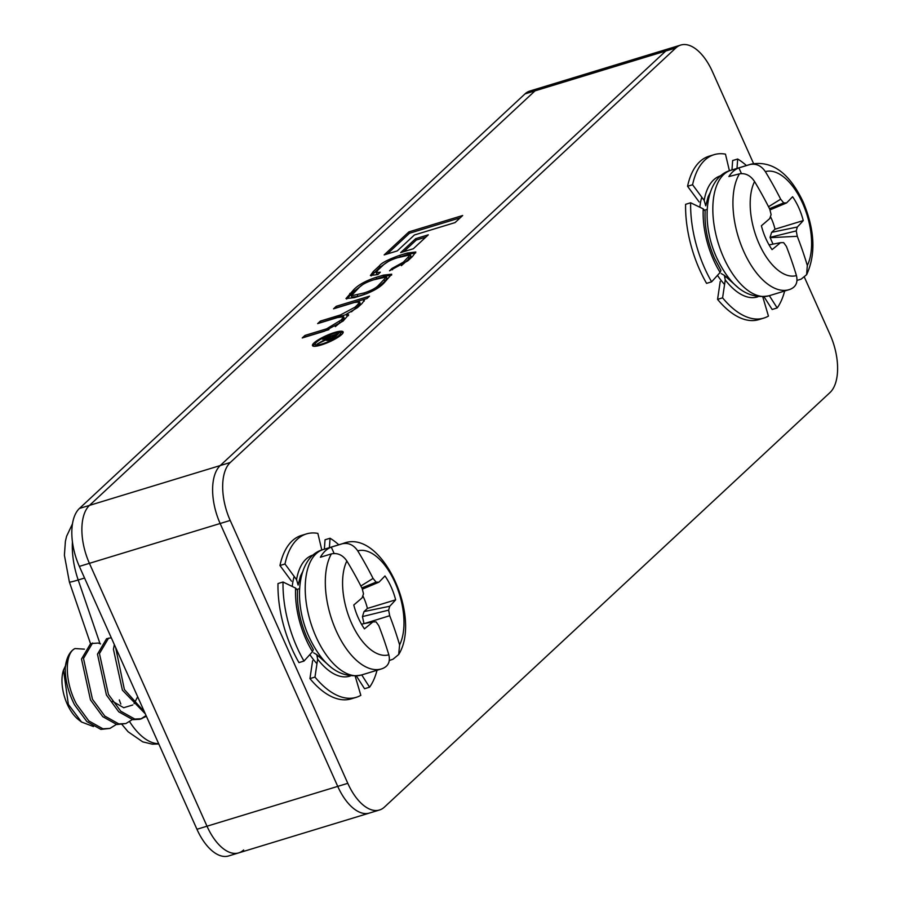 <?xml version="1.0" encoding="UTF-8"?>
<svg xmlns="http://www.w3.org/2000/svg" width="901" height="901" viewBox="0 0 901 901"><rect width="100%" height="100%" fill="white"/><g stroke="black" fill="none" stroke-linecap="round" stroke-linejoin="round"><path stroke-width="1.35" d="M340.353 333.156A13.74 2.849 155.9 0 1 339.136 335.318A13.74 2.849 155.9 0 1 325.543 342.774A13.74 2.849 155.9 0 1 315.26 344.373A13.74 2.849 155.9 0 1 316.476 342.211A13.74 2.849 155.9 0 1 330.07 334.755A13.74 2.849 155.9 0 1 340.353 333.156L340.961 334.519A13.74 2.849 155.9 0 1 340.927 335.183M341.648 334.553A16.792 3.48 155.9 0 1 325.047 343.664A16.792 3.48 155.9 0 1 312.478 345.624A16.792 3.48 155.9 0 1 313.965 342.977A16.792 3.48 155.9 0 1 330.566 333.866A16.792 3.48 155.9 0 1 343.135 331.906A16.792 3.48 155.9 0 1 341.648 334.553M313.143 346.142A16.792 3.48 155.9 0 1 314.573 344.34A16.792 3.48 155.9 0 1 315.294 343.72M378.015 269.985L376.19 272.586L380.323 272.203L377.913 274.523L370.39 275.503L373.363 271.46L379.512 265.727C381.45 262.968 388.185 259.499 399.729 255.321L407.162 253.057L415.823 251.987L412.467 256.526L407.894 260.783L389.536 270.796L391.946 268.475L403.299 262.202L410.36 254.803L397.262 257.787C390.313 260.017 385.437 262.664 382.61 265.705L378.015 269.985M383.387 275.143L391.71 274.208L384.029 282.982C379.434 287.869 371.955 292.014 361.583 295.427L354.284 297.645L345.961 298.58L353.654 289.795C358.238 284.907 365.727 280.763 376.089 277.362L383.387 275.143L383.995 276.506L391.62 275.098M415.654 238.675L428.302 234.823L413.322 248.755L400.675 252.607L415.654 238.675L416.262 240.038L425.824 237.121M243.642 849.981A45.748 23.223 -106.9 0 1 238.697 852.887L369.433 813.062A45.748 23.223 -106.9 0 1 337.74 786.382L220.148 523.504A45.748 23.223 -106.9 0 1 220.227 465.558L665.783 51.019A45.748 23.223 -106.9 0 1 670.738 48.113L680.784 45.05A45.748 23.223 -106.9 0 1 712.477 71.731L753.54 163.52M238.697 852.887A45.748 23.223 -106.9 0 1 207.005 826.206L89.413 563.328A45.748 23.223 -106.9 0 1 89.492 505.382L535.048 90.843A45.748 23.223 -106.9 0 1 540.003 87.938L529.946 91.001A45.748 23.223 -106.9 0 0 524.99 93.907L79.434 508.446A45.748 23.223 -106.9 0 0 79.356 566.391L196.947 829.269A45.748 23.223 -106.9 0 0 228.64 855.95L238.697 852.887A45.748 23.223 -106.9 0 1 207.005 826.206L89.413 563.328A45.748 23.223 -106.9 0 1 89.492 505.382L535.048 90.843A45.748 23.223 -106.9 0 1 540.003 87.938L670.738 48.113A45.748 23.223 -106.9 0 0 665.783 51.019L675.84 47.956A45.748 23.223 -106.9 0 1 680.784 45.05M408.896 231.884L462.686 215.508L455.073 222.592L414.392 234.981L397.262 250.917L384.153 254.915L408.896 231.884L409.505 233.246L460.22 217.805M336.276 306.284L369.511 296.159L366.977 298.524L363.002 299.774L364.398 300.213L362.011 303.479L357.596 307.579L346.232 314.314L348.608 314.719L343.067 321.105L324.518 331.174L302.229 337.965L304.955 335.431L326.59 328.842L341.265 319.923L343.585 316.735L337.323 317.625L317.648 323.617L320.373 321.083L340.51 314.945L354.904 307.23L357.641 304.684L359.522 301.948L354.408 302.477L333.55 308.829L336.276 306.284L336.884 307.646L367.045 298.468M387.227 253.981L409.505 233.246M403.761 251.672L416.262 240.038M371.437 280.526L383.995 276.506M346.66 299.042L354.262 291.158L362.089 285.121M386.416 276.967L378.645 285.144C376.044 288.05 371.167 290.663 363.993 292.983L351.266 295.821L359.037 287.644C361.628 284.727 366.516 282.114 373.69 279.806L386.416 276.967L387.025 278.33L384.806 281.337L376.19 289.03M366.876 293.613L357.956 296.373L351.874 297.172L351.266 295.821M364.15 301.171L363.002 299.774M348.439 315.643L346.84 315.677L346.232 314.314M305.304 337.03L304.955 335.431M305.563 336.794L328.933 329.631M335.285 326.635L341.873 321.285L344.193 318.098L343.585 316.735M320.733 322.682L320.373 321.083M320.981 322.445L346.322 314.505M351.469 311.836L358.249 306.047L360.13 303.31L359.522 301.948M376.19 272.586L376.798 273.949L378.24 274.208M371.201 275.909L380.121 267.09L388.14 261.583M394.627 258.655L407.77 254.42L415.688 252.899M392.543 269.804L391.946 268.475M401.373 265.671L408.93 258.891L410.98 256.154L410.36 254.803M339.835 332.739A16.792 3.48 155.9 0 1 343.078 332.751M316.386 346.153A13.74 2.849 155.9 0 1 315.868 345.736L315.26 344.373M328.955 338.416L329.811 339.159L335.758 335.116L330.926 336.58L328.279 339.305L328.888 340.668M336.107 335.882L335.758 335.116M327.333 340.465L328.73 339.463M329.18 337.12L322.412 339.181L323.448 338.213L338.528 333.618L335.352 336.58L328.82 340.116L326.714 339.542L317.197 344.024L329.18 337.12L329.529 337.886M328.155 339.959L327.536 338.596M327.142 340.488L326.714 339.542L326.353 340.319M323.707 338.787L323.448 338.213M699.84 207.219A61.009 30.961 -106.9 0 1 701.778 197.195M292.228 586.461A61.009 30.961 -106.9 0 1 294.165 576.437M804.458 277.339L830.069 334.609A45.748 23.223 -106.9 0 1 829.99 392.554L384.434 807.093A45.748 23.223 -106.9 0 1 379.49 809.999A45.748 23.223 -106.9 0 1 347.797 783.318L230.206 520.44A45.748 23.223 -106.9 0 1 230.284 462.495L675.84 47.956M379.49 809.999L369.433 813.062A45.748 23.223 -106.9 0 1 337.74 786.382L220.148 523.504A45.748 23.223 -106.9 0 1 220.227 465.558L665.783 51.019L524.99 93.907M724.573 284.491A61.009 30.961 -106.9 0 1 717.478 275.346M316.961 663.733A61.009 30.961 -106.9 0 1 309.865 654.588M283.027 582.012L277.992 583.544A85.404 43.349 73.1 0 0 292.059 649.035A85.404 43.349 73.1 0 0 298.963 662.595L303.997 661.064A85.404 43.349 73.1 0 1 297.082 647.504A85.404 43.349 73.1 0 1 283.027 582.012L295.629 588.105L297.544 590.369C296.744 605.438 299.864 621.161 306.903 637.559L313.311 649.587M338.81 544.79A85.404 43.349 73.1 0 0 330.059 538.246L329.394 547.65M324.371 549.182L325.036 539.778L330.059 538.246M302.477 572.124L300.495 575.998L298.118 585.053L296.553 579.658L284.986 563.981A85.404 43.349 73.1 0 1 306.475 533.91A85.404 43.349 73.1 0 1 317.862 533.392L321.803 550.015M306.475 533.91L301.441 535.442A85.404 43.349 73.1 0 0 279.952 565.513L284.986 563.981M279.952 565.513L291.519 581.19M313.3 649.598L312.501 651.671L303.997 661.064M312.613 660.703L309.955 678.599L314.978 677.068L317.648 659.172L316.735 654.588L313.638 652.82M314.978 677.068A85.404 43.349 73.1 0 0 356.244 697.318A85.404 43.349 73.1 0 0 360.828 695.335L355.185 676.133M309.955 678.599A85.404 43.349 73.1 0 0 351.221 698.849L356.244 697.318M356.424 676.02L364.545 688.724L369.579 687.193L361.729 674.917M369.579 687.193A85.404 43.349 73.1 0 0 377.035 670.254M690.639 202.781L685.605 204.313A85.404 43.349 73.1 0 0 699.672 269.793A85.404 43.349 73.1 0 0 706.575 283.364L711.61 281.833A85.404 43.349 73.1 0 1 704.695 268.261A85.404 43.349 73.1 0 1 690.639 202.781L703.242 208.863L705.156 211.127C704.357 226.196 707.476 241.93 714.516 258.328L720.924 270.356L720.113 272.44L711.61 281.833M746.422 165.547A85.404 43.349 73.1 0 0 737.671 159.015L737.007 168.419M731.972 169.951L732.648 160.547L737.671 159.015M710.078 192.882L708.107 196.767L705.731 205.811L704.165 200.416L692.587 184.75A85.404 43.349 73.1 0 1 714.088 154.679A85.404 43.349 73.1 0 1 725.474 154.15L729.416 170.773M714.088 154.679L709.053 156.211A85.404 43.349 73.1 0 0 687.564 186.282L692.587 184.75M687.564 186.282L699.131 201.948M720.226 281.461L717.568 299.369L722.591 297.837L725.26 279.929L724.348 275.357L721.25 273.589M722.591 297.837A85.404 43.349 73.1 0 0 763.857 318.076A85.404 43.349 73.1 0 0 768.44 316.093L762.787 296.891M717.568 299.369A85.404 43.349 73.1 0 0 758.833 319.607L763.857 318.076M764.037 296.789L772.157 309.482L777.18 307.951L769.341 295.686M777.18 307.951A85.404 43.349 73.1 0 0 784.647 291.023M389.288 660.523L393.027 659.217L398.681 654.52L399.605 644.902A365.569 320.767 -136.9 0 0 389.694 615.721A365.851 326.68 -87.6 0 0 388.624 610.146A365.851 202.534 -32.6 0 0 389.716 606.26A365.569 91.553 -19.7 0 0 395.64 599.829A41.097 20.858 73.1 0 0 384.964 575.964A365.569 59.207 151.6 0 1 378.938 582.17A365.851 63.138 163.1 0 0 376.089 582.136A365.851 268.949 -167.6 0 0 373.059 578.419A365.783 305.935 -132.9 0 0 357.742 550.871C353.631 544.88 348.473 542.515 342.245 543.776L331.286 547.121A65.582 33.281 73.1 0 0 320.396 557.246L331.365 553.901C337.593 552.64 342.763 555.005 346.862 560.996A365.783 305.935 47.1 0 1 362.179 588.544A365.851 294.312 87.6 0 1 363.497 593.849A365.851 170.165 138 0 1 362.123 597.825A365.569 59.207 151.6 0 1 353.778 604.988A41.097 20.858 73.1 0 0 358.215 617.748A41.097 20.858 73.1 0 0 364.443 628.853A365.569 91.553 -19.7 0 0 372.89 621.904A365.851 30.78 -8.2 0 1 376.032 621.859A365.851 236.58 22.3 0 1 378.78 625.654A365.783 305.935 47.1 0 1 388.827 654.813C390.426 661.571 388.354 666.132 382.632 668.508L381.551 668.88A65.582 33.281 73.1 0 0 382.632 668.508M109.911 728.425L102.883 728.785L88.827 720.935L76.506 704.143C64.647 682.08 64.331 653.495 74.974 648.551A43.383 22.018 73.1 0 0 66.899 659.521A43.383 22.018 73.1 0 0 65.244 667.731C65.086 679.816 68.172 692.148 74.513 704.751L86.834 721.543L100.878 729.393L109.911 728.425L116.353 724.438M100.563 643.933L98.254 643.044L90.607 643.596L81.507 659.036L90.472 699.886L102.804 716.678L116.848 724.528L125.87 723.559L132.323 719.572M92.6 642.987L83.5 658.428L92.465 699.277L104.798 716.07L118.842 723.92L125.87 723.559M111.273 637.739L106.577 638.73L97.466 654.171L106.431 695.02L118.763 711.824L132.807 719.662L139.835 719.302L146.424 716.329M140.826 718.964L146.075 715.529M108.571 638.122L99.459 653.574L108.424 694.412L120.757 711.216L134.801 719.066L141.829 718.694M114.337 644.587L113.436 649.317L122.401 690.155L145.32 713.851M115.61 647.425L124.394 689.547L144.475 711.981M93.434 726.533L81.507 722.016L78.342 719.516A31.76 16.117 -106.9 0 1 67.203 704.053A31.76 16.117 -106.9 0 1 63.385 670.4A31.76 16.117 -106.9 0 1 63.577 669.826M81.507 722.016L68.352 704.391L63.509 670.017L65.255 666.289M112.422 701.226L123.696 707.702L132.751 704.999M134.058 703.658L137.684 696.788M66.899 659.521L65.244 667.731M74.974 648.551L84.401 649.159M364.004 623.638L362.439 616.599L364.027 611.576L367.405 608.434L395.64 599.829M367.405 608.434A30.837 15.655 73.1 0 0 362.821 595.809M364.027 611.576L389.716 606.26M362.439 616.599L388.624 610.146M364.286 623.582L389.694 615.721M334.125 553.473L331.286 547.121M360.873 585.988L373.059 578.419M361.864 587.925L376.089 582.136M362.337 589.175L378.938 582.17M361.459 624.145L372.89 621.904M797.002 280.402L801.124 279.152L806.62 274.692L807.319 265.457A365.783 305.935 -132.9 0 0 797.272 236.299A365.851 326.68 -87.6 0 0 796.236 230.915A365.851 202.534 -32.6 0 0 797.317 227.018A365.569 91.553 -19.7 0 0 803.253 220.587A41.097 20.858 73.1 0 0 798.815 207.827A41.097 20.858 73.1 0 0 792.576 196.733A365.569 59.207 151.6 0 1 786.55 202.939A365.851 63.138 163.1 0 0 783.701 202.894A365.851 268.949 -167.6 0 0 780.671 199.189A365.783 305.935 -132.9 0 0 765.354 171.629C761.244 165.638 756.085 163.284 749.857 164.545L738.888 167.89A65.582 33.281 73.1 0 0 728.875 176.562L739.462 173.837C745.454 172.902 750.488 175.47 754.576 181.54A365.569 288.421 50.1 0 1 769.747 209.122A365.851 294.312 87.6 0 1 771.11 214.607A365.851 170.165 138 0 1 769.724 218.583A365.569 59.207 151.6 0 1 761.39 225.757A41.097 20.858 73.1 0 0 772.056 249.611A365.569 91.553 -19.7 0 0 780.503 242.673A365.851 30.78 -8.2 0 1 783.645 242.628A365.851 236.58 22.3 0 1 786.393 246.424A365.783 305.935 47.1 0 1 796.439 275.582C798.038 282.328 795.966 286.901 790.245 289.277L789.163 289.649A65.582 33.281 73.1 0 0 790.245 289.277M773.002 244.137L770.04 237.357L771.639 232.345L775.018 229.203A30.837 15.655 73.1 0 0 771.459 218.74A30.837 15.655 73.1 0 0 770.434 216.578M770.118 237.684L797.272 236.299M741.433 173.555L738.888 167.89M768.53 206.734L780.671 199.189M769.071 244.903L780.503 242.673M775.018 229.203L803.253 220.587M771.639 232.345L797.317 227.018M770.04 237.357L796.236 230.915M769.522 208.672L783.701 202.894M769.95 209.933L786.55 202.939M79.434 508.446L230.284 462.495M196.947 829.269L347.797 783.318M79.356 566.391L230.206 520.44M350.354 294.785L349.746 293.433M354.262 291.158L353.654 289.795M376.697 278.724L376.089 277.362M379.253 286.507L378.645 285.144M364.601 294.345L363.993 292.983M357.956 296.373L357.348 295.01M384.806 281.337L384.198 279.974M327.198 330.205L326.59 328.842M339.936 323.087L339.328 321.725M341.873 321.285L341.265 319.923M341.119 316.307L340.51 314.945M355.512 308.581L354.904 307.23M358.249 306.047L357.641 304.684M373.971 272.823L373.363 271.46M380.121 267.09L379.512 265.727M400.337 256.684L399.729 255.321M407.77 254.42L407.162 253.057M403.907 263.565L403.299 262.202M408.93 258.891L408.311 257.54M333.854 337.796L333.573 337.154M328.482 338.9L328.122 338.1M119.304 699.908A57.957 29.418 73.1 0 0 120.824 704.064M129.676 721.757A57.957 29.418 73.1 0 0 158.655 743.674M72.429 541.952A57.957 29.418 73.1 0 0 78.196 579.985L84.57 578.037M72.474 523.819L66.584 536.298L65.401 541.31L64.399 555.241L69.388 582.023A18.302 1.07 161.1 0 0 78.196 579.985L100.034 643.686M295.629 588.105A63.295 32.121 73.1 0 0 305.957 639.248A63.295 32.121 73.1 0 0 312.501 651.671M313.424 554.926A63.295 32.121 73.1 0 0 296.553 579.658M317.648 659.172A63.295 32.121 73.1 0 0 350.298 675.998M703.242 208.863A63.295 32.121 73.1 0 0 713.569 260.006A63.295 32.121 73.1 0 0 720.113 272.44M721.025 175.684A63.295 32.121 73.1 0 0 704.165 200.416M725.26 279.929A63.295 32.121 73.1 0 0 757.91 296.767M361.436 675.007C340.443 678.937 323.042 666.346 309.201 637.221C292.521 601.282 297.431 556.255 323.211 549.542A65.582 33.281 73.1 0 0 316.003 636.759A65.582 33.281 73.1 0 0 361.436 675.007L381.551 668.88A65.582 33.281 73.1 0 1 336.118 630.632A65.582 33.281 73.1 0 1 331.365 553.901M346.862 560.996A54.251 27.537 73.1 0 0 351.514 623.098A54.251 27.537 73.1 0 0 388.827 654.813M323.211 549.542L343.326 543.416A65.582 33.281 73.1 0 0 342.245 543.776M399.605 644.902A54.251 27.537 73.1 0 0 395.122 582.756A54.251 27.537 73.1 0 0 357.742 550.871M769.049 295.765C748.055 299.706 730.643 287.104 716.813 257.99C700.122 222.051 705.033 177.013 730.824 170.3A65.582 33.281 73.1 0 0 723.616 257.517A65.582 33.281 73.1 0 0 769.049 295.765L789.163 289.649A65.582 33.281 73.1 0 1 743.73 251.39A65.582 33.281 73.1 0 1 739.462 173.837M730.824 170.3L750.938 164.173A65.582 33.281 73.1 0 0 749.857 164.545M807.319 265.457A54.251 27.537 73.1 0 0 802.667 203.356A54.251 27.537 73.1 0 0 765.354 171.629M754.576 181.54A54.251 27.537 73.1 0 0 759.047 243.698A54.251 27.537 73.1 0 0 796.439 275.582M69.388 582.023L90.505 643.629M122.063 724.595L128.077 731.736L142.718 741.85L152.325 744.17L158.79 743.978M316.735 654.588L331.624 667.821M724.348 275.357L739.237 288.59M318.076 656.322L319.979 655.748M297.24 589.333L299.537 588.635M398.681 654.52C422.096 617.286 381.742 528.065 343.326 543.416M704.841 210.102L707.15 209.404M750.938 164.173C771.932 160.243 789.344 172.834 803.174 201.959C814.864 229.969 816.013 254.217 806.632 274.692M725.688 277.091L727.591 276.506"/></g></svg>
